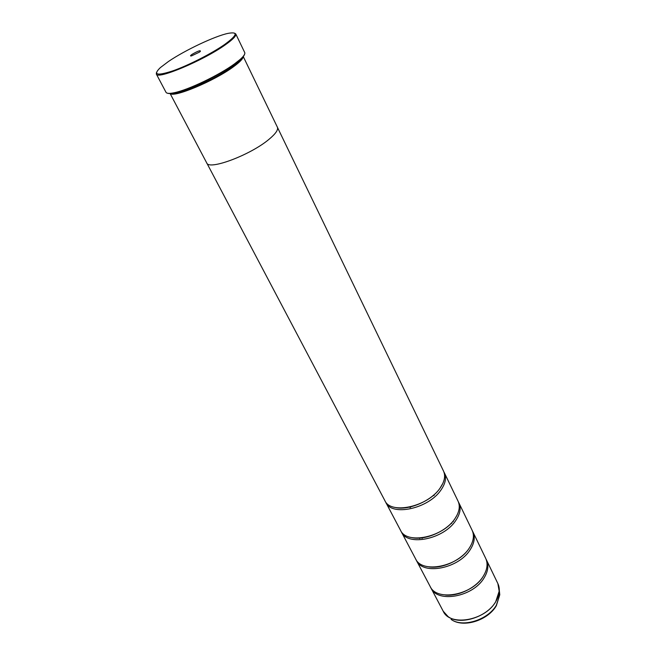 <?xml version="1.0" encoding="UTF-8"?>
<svg xmlns="http://www.w3.org/2000/svg" width="656" height="656" viewBox="0 0 656 656"><rect width="100%" height="100%" fill="white"/><g stroke="black" fill="none" stroke-linecap="round" stroke-linejoin="round"><path stroke-width="0.98" d="M486.055 559.183L486.481 559.994C488.917 565.341 488.105 571.327 484.054 577.961C472.976 596.968 437.486 603.34 430.984 588.03L430.582 587.202M472.5 531.139L472.951 531.983C475.321 537.198 474.403 543.102 470.196 549.703C458.708 568.621 422.759 575.484 416.462 560.511L416.052 559.65M455.838 520.413C443.907 539.216 407.483 546.604 401.423 532L415.576 558.83C421.857 573.779 457.831 566.891 469.352 547.981C473.566 541.38 474.485 535.476 472.123 530.269L458.929 502.955C461.225 508.039 460.2 513.853 455.838 520.413M440.947 490.032C428.54 508.695 391.64 516.641 385.835 502.447L400.504 530.261C406.556 544.841 442.997 537.42 454.961 518.625C459.331 512.065 460.364 506.252 458.068 501.184L444.391 472.869C446.613 477.798 445.465 483.521 440.947 490.032M443.899 471.967L444.391 472.869M458.462 502.086L458.929 502.955M450.877 523.513L451.763 523.39M168.436 61.508L160.376 67.593C152.733 74.956 156.891 76.047 172.856 70.864C188.329 65.436 211.585 53.587 224.549 44.551C237.283 35.244 238.497 31.504 228.165 33.349C215.053 35.998 184.902 50.258 168.436 61.508M234.536 33.153L235.766 33.948C236.463 35.793 232.921 39.45 225.139 44.944C203.311 60.557 156.997 79.966 156.349 74.071L156.44 72.603M199.399 52.152L200.318 51.455C200.843 49.938 198.071 50.914 192.011 54.382C190.224 55.662 190.043 56.17 191.478 55.916L199.399 52.152M244.631 54.153C244.262 55.547 242.704 57.466 239.965 59.885L234.364 64.288C219.161 75.448 188.461 90.126 174.734 92.84C171.159 93.603 168.699 93.718 167.346 93.193M156.349 74.071L165.993 92.291C166.722 93.587 169.51 93.726 174.365 92.701C188.182 89.962 219.12 75.178 234.43 63.935L240.071 59.507C243.778 56.211 245.328 53.882 244.713 52.529L235.766 33.948M242.187 57.498C241.203 59.622 238.095 62.582 232.864 66.379C215.348 79.36 177.973 95.596 171.495 93.209M243.138 56.449C243.319 58.482 240.088 61.926 233.454 66.773C214.151 81.123 172.659 98.359 170.084 93.349M472.951 531.983L485.686 558.338C488.113 563.676 487.293 569.662 483.234 576.288C472.131 595.304 436.617 601.7 430.123 586.407L416.462 560.511M170.019 93.357L206.706 162.901C208.657 170.642 250.518 155.029 269.009 139.31C275.651 133.783 278.439 129.74 277.39 127.198L243.179 56.4M419.725 538.551L420.16 538.01M452.648 521.602L453.345 521.577M277.488 127.436L443.497 471.033C445.719 475.944 444.563 481.66 440.037 488.171C427.597 506.826 390.673 514.804 384.883 500.643L206.845 163.123M498.749 585.857L499.331 590.753L495.715 601.757C486.809 617.304 459.831 625.594 448.114 616.624L443.194 611.187C449.868 626.767 484.973 620.797 495.698 601.716C499.634 595.058 500.356 589.006 497.871 583.569L486.481 559.994M447.966 616.517L444.522 613.245M497.871 583.569L499.774 594.779L496.33 605.726C487.867 620.601 462.89 628.317 451.098 619.371C462.275 627.923 487.884 620.076 496.338 605.267L499.774 594.779L499.339 590.572M434.133 495.469L432.812 495.756M411.123 506.711L410.115 507.605M422.702 537.731L422.12 538.363M443.194 611.187L430.984 588.03M445.498 595.041C458.47 596.484 476.149 587.784 483.095 576.517L483.513 575.837M429.024 566.891C442.144 569.072 461.668 560.035 469.22 548.203L470.631 545.874M412.214 537.699C425.293 540.552 446.654 531.188 454.838 518.855L457.109 515.017M395.01 507.416C407.884 510.893 431.082 501.2 439.914 488.392L442.948 483.201"/></g></svg>
